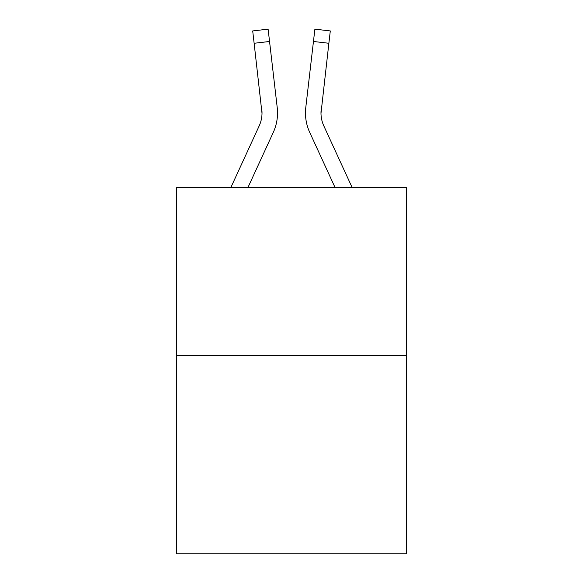 <?xml version="1.0" encoding="UTF-8"?>
<svg xmlns="http://www.w3.org/2000/svg" width="583" height="583" viewBox="0 0 583 583"><rect width="100%" height="100%" fill="white"/><g stroke="black" fill="none" stroke-linecap="round" stroke-linejoin="round"><path stroke-width="0.87" d="M406.351 355.193L406.351 187.58L176.649 187.58L176.649 553.85L406.351 553.85L406.351 355.193L176.649 355.193M273.274 132.407L247.913 187.58L273.274 132.407A46.56 46.56 0 0 0 277.224 107.593L269.55 41.48L254.13 43.273L252.701 30.943L268.114 29.15L252.701 30.943L268.114 29.15L252.701 30.943L268.114 29.15L252.701 30.943L268.114 29.15L252.701 30.943L268.114 29.15L252.701 30.943L268.114 29.15L252.701 30.943L268.114 29.15L252.701 30.943L268.114 29.15L252.701 30.943L268.114 29.15L252.701 30.943L268.114 29.15L252.701 30.943L268.114 29.15L252.701 30.943L268.114 29.15L252.701 30.943L268.114 29.15L252.701 30.943L268.114 29.15L252.701 30.943L268.114 29.15L252.701 30.943L268.114 29.15L252.701 30.943L268.114 29.15L252.701 30.943L268.114 29.15L252.701 30.943L268.114 29.15L252.701 30.943L268.114 29.15L252.701 30.943L268.114 29.15L252.701 30.943L268.114 29.15L252.701 30.943L268.114 29.15L252.701 30.943L268.114 29.15L252.701 30.943L268.114 29.15L252.701 30.943L268.114 29.15L252.701 30.943L268.114 29.15L252.701 30.943L268.114 29.15L252.701 30.943L268.114 29.15L252.701 30.943L268.114 29.15L252.701 30.943L268.114 29.15L252.701 30.943L268.114 29.15L252.701 30.943L268.114 29.15L252.701 30.943L268.114 29.15L252.701 30.943L268.114 29.15L252.701 30.943L268.114 29.15L252.701 30.943L268.114 29.15L252.701 30.943L268.114 29.15L252.701 30.943L268.114 29.15L252.701 30.943L268.114 29.15L252.701 30.943L268.114 29.15L252.701 30.943L268.114 29.15L252.701 30.943L268.114 29.15L252.701 30.943L268.114 29.15L252.701 30.943L268.114 29.15L252.701 30.943L268.114 29.15L269.55 41.48M230.832 187.58L259.173 125.921A31.037 31.037 0 0 0 262.007 113.335L254.13 43.273M277.45 115.689L277.53 113.408M277.005 105.727L277.224 107.593L277.005 105.727M309.726 132.407L335.087 187.58L309.726 132.407A46.56 46.56 0 0 1 305.776 107.593L314.886 29.15L330.299 30.943L314.886 29.15L330.299 30.943L314.886 29.15L330.299 30.943L314.886 29.15L330.299 30.943L314.886 29.15L330.299 30.943L314.886 29.15L330.299 30.943L314.886 29.15L330.299 30.943L314.886 29.15L330.299 30.943L314.886 29.15L330.299 30.943L314.886 29.15L330.299 30.943L314.886 29.15L330.299 30.943L314.886 29.15L330.299 30.943L314.886 29.15L330.299 30.943L314.886 29.15L330.299 30.943L314.886 29.15L330.299 30.943L314.886 29.15L330.299 30.943L314.886 29.15L330.299 30.943L314.886 29.15L330.299 30.943L314.886 29.15L330.299 30.943L314.886 29.15L330.299 30.943L314.886 29.15L330.299 30.943L314.886 29.15L330.299 30.943L314.886 29.15L330.299 30.943L328.87 43.273L313.45 41.48M352.168 187.58L323.827 125.921A31.037 31.037 0 0 1 320.993 113.328L328.87 43.273M259.173 125.921A31.037 31.037 0 0 0 262.007 113.335A31.037 31.037 0 0 1 259.173 125.921A31.037 31.037 0 0 0 262.007 113.335A31.037 31.037 0 0 1 259.173 125.921A31.037 31.037 0 0 0 262.007 113.335A31.037 31.037 0 0 1 259.173 125.921A31.037 31.037 0 0 0 262.007 113.335A31.037 31.037 0 0 1 259.173 125.921A31.037 31.037 0 0 0 262.007 113.335A31.037 31.037 0 0 1 259.173 125.921A31.037 31.037 0 0 0 262.007 113.335A31.037 31.037 0 0 1 259.173 125.921A31.037 31.037 0 0 0 262.007 113.335A31.037 31.037 0 0 1 259.173 125.921A31.037 31.037 0 0 0 262.007 113.335A31.037 31.037 0 0 1 259.173 125.921A31.037 31.037 0 0 0 262.007 113.335A31.037 31.037 0 0 1 259.173 125.921A31.037 31.037 0 0 0 262.007 113.335A31.037 31.037 0 0 1 259.173 125.921A31.037 31.037 0 0 0 262.007 113.335A31.037 31.037 0 0 1 259.173 125.921A31.037 31.037 0 0 0 262.007 113.335A31.037 31.037 0 0 1 259.173 125.921A31.037 31.037 0 0 0 262.007 113.335A31.037 31.037 0 0 1 259.173 125.921A31.037 31.037 0 0 0 262.007 113.335A31.037 31.037 0 0 1 259.173 125.921A31.037 31.037 0 0 0 262.007 113.335A31.037 31.037 0 0 1 259.173 125.921A31.037 31.037 0 0 0 262.007 113.335A31.037 31.037 0 0 1 259.173 125.921A31.037 31.037 0 0 0 262.007 113.335A31.037 31.037 0 0 1 259.173 125.921A31.037 31.037 0 0 0 262.007 113.335A31.037 31.037 0 0 1 259.173 125.921A31.037 31.037 0 0 0 262.007 113.335A31.037 31.037 0 0 1 259.173 125.921A31.037 31.037 0 0 0 262.007 113.335A31.037 31.037 0 0 1 259.173 125.921A31.037 31.037 0 0 0 262.007 113.335A31.037 31.037 0 0 1 259.173 125.921A31.037 31.037 0 0 0 262.007 113.335A31.037 31.037 0 0 1 259.173 125.921A31.037 31.037 0 0 0 261.803 109.378L262.007 113.328M320.993 113.328A31.037 31.037 0 0 0 323.827 125.921A31.037 31.037 0 0 1 320.993 113.328A31.037 31.037 0 0 0 323.827 125.921A31.037 31.037 0 0 1 320.993 113.328A31.037 31.037 0 0 0 323.827 125.921A31.037 31.037 0 0 1 320.993 113.328A31.037 31.037 0 0 0 323.827 125.921A31.037 31.037 0 0 1 320.993 113.328A31.037 31.037 0 0 0 323.827 125.921A31.037 31.037 0 0 1 320.993 113.328A31.037 31.037 0 0 0 323.827 125.921A31.037 31.037 0 0 1 320.993 113.328A31.037 31.037 0 0 0 323.827 125.921A31.037 31.037 0 0 1 320.993 113.328A31.037 31.037 0 0 0 323.827 125.921A31.037 31.037 0 0 1 320.993 113.328A31.037 31.037 0 0 0 323.827 125.921A31.037 31.037 0 0 1 320.993 113.328L321.197 109.378A31.037 31.037 0 0 0 323.827 125.921A31.037 31.037 0 0 1 320.993 113.328L321.197 109.378M314.886 29.15L330.299 30.943M268.114 29.15L252.701 30.943M305.47 113.408L305.55 115.704L305.47 113.408"/></g></svg>
